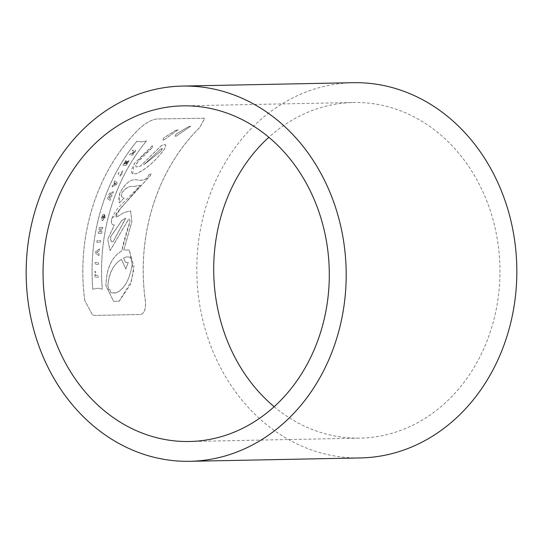 <?xml version="1.0" encoding="UTF-8"?>
<svg xmlns="http://www.w3.org/2000/svg" width="544" height="544" viewBox="0 0 544 544"><rect width="100%" height="100%" fill="white"/><g stroke="black" fill="none" stroke-linecap="round" stroke-linejoin="round"><path stroke-width="0.41" stroke-dasharray="2.72 2.04" d="M110.194 194.29L111.982 195.337A187.721 160.058 -91.1 0 0 111.472 196.71L108.895 197.778L110.697 198.839A187.721 160.058 -91.1 0 0 110.14 200.416L107.392 198.655L107.936 197.146L110.439 196.024L108.752 194.983A187.721 160.058 88.9 0 1 109.33 193.48L113.404 191.678A187.721 160.058 -91.1 0 0 112.812 193.174L110.194 194.29L110.629 194.521L110.255 194.317L112.866 193.202A187.653 160.004 88.9 0 1 113.465 191.699L109.385 193.508A187.653 160.004 -91.1 0 0 108.807 195.01L110.493 196.044L107.998 197.173L107.447 198.682L110.201 200.437A187.653 160.004 88.9 0 1 110.752 198.866L108.95 197.805L111.527 196.731A187.653 160.004 88.9 0 1 112.037 195.364L110.31 194.33M128.173 262.473L126.664 262.704L125.297 261.963L123.597 258.012L126.521 256.87L129.411 257.06L131.315 259.046L132.124 264.418C130.077 278.161 125.229 287.429 117.572 292.216L111.466 292.992L107.787 285.838C108.861 273.136 113.404 264.309 121.434 259.366L125.8 269.001L128.234 262.5L125.766 268.988L121.489 259.393C113.703 263.942 109.16 272.762 107.848 285.865L108.365 288.878L109.249 290.931L110.704 292.543L113.71 293.427L117.633 292.244C124.991 288.007 129.839 278.739 132.178 264.445L131.39 259.1L129.465 257.081L126.575 256.897L123.651 258.04L125.283 261.922L126.324 262.623L128.234 262.5M143.698 164.866L160.759 148.92L162.16 148.573L162.207 149.267L160.725 151.334L143.698 164.866L160.786 151.361L162.214 148.6L160.82 148.947L143.759 164.886M96.852 242.291A187.721 160.058 88.9 0 1 97.084 240.584L100.477 240.516A187.721 160.058 -91.1 0 0 100.246 242.223L96.852 242.291L100.3 242.25A187.653 160.004 88.9 0 1 100.531 240.543L97.138 240.604A187.653 160.004 -91.1 0 0 96.907 242.311M98.444 264.255L95.05 264.316A187.721 160.058 88.9 0 1 95.112 262.534L98.512 262.466A187.721 160.058 -91.1 0 0 98.444 264.255L98.505 264.275A187.653 160.004 88.9 0 1 98.566 262.494L95.173 262.562A187.653 160.004 -91.1 0 0 95.112 264.343L98.505 264.275M84.714 300.37A187.721 160.058 88.9 0 1 139.502 128.472C145.554 122.958 151.307 119.782 156.754 118.946L204.66 118.225L199.886 127.282A187.721 160.058 -91.1 0 0 145.098 299.18C146.207 307.884 144.779 312.984 140.808 314.473L94.139 315.398L92.541 315.037L84.714 300.37L92.609 315.071L94.207 315.425L140.869 314.507C144.847 313.011 146.275 307.911 145.166 299.207A187.653 160.004 88.9 0 1 153.347 204.632A187.653 160.004 88.9 0 1 199.947 127.31L204.728 118.252L156.815 118.973C151.375 119.809 145.622 122.985 139.563 128.506A187.653 160.004 -91.1 0 0 92.963 205.822A187.653 160.004 -91.1 0 0 84.776 300.397M163.669 140.1L178.133 129.69L175.311 130.587L163.907 137.72L162.724 139.781L163.73 140.128L162.778 139.679L163.968 137.748L175.372 130.614L178.201 129.717L163.73 140.128M190.747 126.12L187.884 127.004L176.222 134.028L174.971 136.061L175.902 136.367L190.808 126.147L175.964 136.394L175.243 136.374L175.195 135.483L176.283 134.055L187.945 127.031L190.808 126.147M152.3 145.731L134.388 163.37L132.62 173.876L136.136 173.733C145.336 169.653 154.272 162.105 162.935 151.096L164.669 148.662L165.818 145.459L165.247 144.69L163.853 144.629L161.316 145.588L140.264 166.185L136.354 166.974L135.544 165.927L136.564 163.329L152.354 147.54L143.058 155.353L139.441 159.358L135.803 164.968L135.606 165.913L136.197 166.926L140.318 166.212L161.378 145.615L164.465 144.595L165.838 145.309L165.213 147.839L162.996 151.123C154.006 162.425 145.071 169.973 136.19 173.76L132.675 173.896L131.954 173.366L131.383 171.761L131.648 169.517L134.443 163.397L152.361 145.758L152.565 147.608L152.361 145.758M146.418 140.978L141.209 141.902L136.932 141.168A187.721 160.058 -91.1 0 0 92.772 289.258L97.961 288.225L102.258 289.075A187.721 160.058 88.9 0 1 146.418 140.978L146.479 141.005A187.653 160.004 -91.1 0 0 102.32 289.102L97.662 288.259L92.834 289.286A187.653 160.004 88.9 0 1 136.993 141.195L141.229 141.93L146.479 141.005M111.595 219.15L111.574 223.564L112.771 224.781L114.308 225.012L107.671 239.285L110.065 250.566L128.595 219.184L129.295 219.191L129.826 219.892L129.717 222.612C127.072 229.391 124.372 238.864 121.625 251.029C111.704 256.822 106.447 268.382 105.869 285.716L113.533 301.294L119.122 301.179L131.342 281.404L133.953 266.274L129.18 249.948L123.753 250.029L131.866 221.707L130.553 210.929L123.937 212.554L117.64 216.526L115.913 216.988L120.19 208.644L150.232 175.712L151.137 173.692L148.723 174.876C147.526 179.343 143.48 180.996 136.592 179.819C130.533 178.894 124.896 183.444 119.68 193.474L118.449 199.995L119.435 202.844L124.073 198.05L121.91 197.037L121.38 195.792L121.747 193.113C125.419 187.993 129.2 185.81 133.083 186.558L140.468 185.28L111.595 219.15L112.717 216.186L115.688 211.174L118.606 207.414L140.522 185.307L133.137 186.585C129.411 185.769 125.637 187.952 121.808 193.134L121.455 195.942L122.21 197.316L124.127 198.07L119.49 202.864L119.734 193.501C124.964 183.464 130.601 178.915 136.646 179.846C142.916 181.145 146.962 179.493 148.777 174.903L151.191 173.72L150.294 175.739L120.251 208.672L116.892 213.16L115.559 216.179L115.913 216.988L116.695 217.022L123.991 212.582L130.608 210.95L131.92 221.734L123.808 250.056L129.241 249.975L133.593 270.858L130.376 284.682L119.19 301.206L113.594 301.322L105.93 285.743C106.508 268.41 111.758 256.85 121.679 251.056L129.778 222.639L129.921 220.082L129.35 219.212L128.656 219.205L110.126 250.594L107.726 239.306L114.362 225.039L112.941 224.856L111.765 223.849L111.343 222.51L111.656 219.171M120.489 175.964L119.85 175.977A187.721 160.058 88.9 0 1 120.748 174.209L118 174.264A187.721 160.058 88.9 0 1 118.769 172.795L121.516 172.74A187.721 160.058 88.9 0 1 122.454 170.986L123.1 170.972A187.721 160.058 -91.1 0 0 120.489 175.964L120.55 175.991A187.653 160.004 88.9 0 1 123.155 170.993L122.516 171.006A187.653 160.004 -91.1 0 0 121.577 172.761L118.823 172.815A187.653 160.004 -91.1 0 0 118.055 174.284L120.809 174.23A187.653 160.004 -91.1 0 0 119.904 175.998L120.55 175.991M95.03 277.182A187.721 160.058 88.9 0 1 94.948 271.334L95.588 271.776A187.721 160.058 -91.1 0 0 95.628 275.339L98.382 275.284A187.721 160.058 -91.1 0 0 98.423 277.12L95.091 277.209L98.484 277.148A187.653 160.004 88.9 0 1 98.437 275.312L95.69 275.366A187.653 160.004 88.9 0 1 95.649 271.803L95.003 271.361A187.653 160.004 -91.1 0 0 95.091 277.209M128.255 160.997L129.098 160.664A187.721 160.058 -91.1 0 0 126.33 165.24L122.937 165.308A187.721 160.058 88.9 0 1 125.8 160.575L126.215 160.929A187.721 160.058 -91.1 0 0 124.392 163.914L125.208 163.9A187.721 160.058 88.9 0 1 126.8 161.282L127.446 161.269A187.721 160.058 -91.1 0 0 125.854 163.887L126.5 163.873A187.721 160.058 88.9 0 1 128.255 160.997L128.316 161.017A187.653 160.004 -91.1 0 0 126.562 163.9L125.909 163.914A187.653 160.004 88.9 0 1 127.5 161.296L126.861 161.31A187.653 160.004 -91.1 0 0 125.263 163.928L124.454 163.941A187.653 160.004 88.9 0 1 126.276 160.956L125.861 160.602A187.653 160.004 -91.1 0 0 122.992 165.335L126.385 165.267A187.653 160.004 88.9 0 1 129.159 160.684L128.316 161.017M95.669 253.273A187.721 160.058 88.9 0 1 95.846 251.26L99.457 248.9A187.721 160.058 -91.1 0 0 99.294 250.628L96.716 252.205L99.022 253.783A187.721 160.058 -91.1 0 0 98.879 255.612L95.669 253.273L98.94 255.639A187.653 160.004 88.9 0 1 99.076 253.81L96.778 252.232L99.348 250.648A187.653 160.004 88.9 0 1 99.518 248.921L95.9 251.287A187.653 160.004 -91.1 0 0 95.724 253.3M97.24 252.484L96.778 252.232M104.754 214.69L105.033 217.539L102.585 220.619L102.02 220.524L101.449 219.851L101.415 218.368L102.932 214.608L101.653 217.512L102.061 220.538L102.639 220.64L105.087 217.566L104.808 214.71L104.237 216.458L104.462 217.586L103 219.008L102.49 218.906L104.407 217.559L104.183 216.43L104.808 214.71M102.932 214.608L104.394 214.581A187.721 160.058 -91.1 0 0 103.625 217.498L103.047 217.546A187.721 160.058 88.9 0 1 103.414 216.138L102.836 216.152L102.204 217.491L102.945 218.987L102.258 217.518L102.891 216.179L103.469 216.165A187.653 160.004 -91.1 0 0 103.102 217.573L103.686 217.518A187.653 160.004 88.9 0 1 104.448 214.608L102.986 214.635M116.423 184.545L112.064 186.81A187.721 160.058 88.9 0 1 112.724 185.286L113.546 184.878A187.721 160.058 88.9 0 1 114.553 182.648L114.09 182.26A187.721 160.058 88.9 0 1 114.791 180.758L117.178 182.859A187.721 160.058 -91.1 0 0 116.423 184.545L116.477 184.572A187.653 160.004 88.9 0 1 117.239 182.886L114.845 180.785A187.653 160.004 -91.1 0 0 114.152 182.281L114.607 182.675A187.653 160.004 -91.1 0 0 113.601 184.906L112.785 185.314A187.653 160.004 -91.1 0 0 112.118 186.83L116.477 184.572M114.995 183.008A187.721 160.058 -91.1 0 0 114.328 184.491L115.974 183.729L115.049 183.029L116.028 183.756L114.383 184.518A187.653 160.004 88.9 0 1 115.049 183.029M130.315 153.707L131.818 153.673A187.721 160.058 88.9 0 1 132.559 152.606L131.838 151.538A187.721 160.058 88.9 0 1 132.899 150.062L133.62 151.191L135.538 150.062L135.055 151.715A187.721 160.058 -91.1 0 0 132.77 155.013L129.377 155.081A187.721 160.058 88.9 0 1 130.315 153.707L130.376 153.734A187.653 160.004 -91.1 0 0 129.438 155.108L132.831 155.04A187.653 160.004 88.9 0 1 135.116 151.742L135.694 150.158L134.776 150.232L133.681 151.218L132.954 150.09A187.653 160.004 -91.1 0 0 131.893 151.565L132.62 152.626A187.653 160.004 -91.1 0 0 131.872 153.7L130.376 153.734M132.416 153.673L132.471 153.7A187.653 160.004 88.9 0 1 133.436 152.313L134.429 151.511L133.375 152.286A187.721 160.058 -91.1 0 0 132.416 153.673L132.471 153.7M133.083 153.66A187.721 160.058 88.9 0 1 134.089 152.204L134.341 151.497L134.15 152.232A187.653 160.004 -91.1 0 0 133.137 153.687M102.748 227.338A187.721 160.058 -91.1 0 0 102.428 228.942L100.314 228.983L101.932 231.567A187.721 160.058 -91.1 0 0 101.606 233.349L98.212 233.417A187.721 160.058 88.9 0 1 98.498 231.805L100.66 231.764L99.001 229.153A187.721 160.058 88.9 0 1 99.355 227.399L102.809 227.358L99.409 227.426A187.653 160.004 -91.1 0 0 99.062 229.18L100.715 231.792L98.559 231.832A187.653 160.004 -91.1 0 0 98.267 233.444L101.667 233.376A187.653 160.004 88.9 0 1 101.986 231.588L100.375 229.004L102.483 228.963A187.653 160.004 88.9 0 1 102.809 227.358M125.684 218.192L113.111 241.713L111.173 241.318L110.48 238.68L110.636 236.769L121.836 220.429L125.739 218.212L121.89 220.456L110.69 236.79L110.677 240.101L111.819 241.774L113.172 241.74L125.739 218.212M353.124 82.695A187.653 160.004 -91.1 0 0 206.924 203.572A187.653 160.004 -91.1 0 0 360.536 457.932M274.169 406.715A167.844 143.113 -91.1 0 0 360.142 438.131A167.844 143.113 -91.1 0 0 499.916 267.492A167.844 143.113 -91.1 0 0 353.518 102.503A167.844 143.113 -91.1 0 0 268.845 137.285M189.496 441.497L360.142 438.131M182.872 105.869L353.518 102.503"/><path stroke-width="0.82" d="M36.278 206.944A187.653 160.004 -91.1 0 0 189.89 461.305A187.653 160.004 -91.1 0 0 346.154 270.524A187.653 160.004 -91.1 0 0 182.478 86.068A187.653 160.004 -91.1 0 0 36.278 206.944M189.89 461.305L360.536 457.932A187.653 160.004 -91.1 0 0 516.8 267.158A187.653 160.004 -91.1 0 0 353.124 82.695L182.478 86.068M268.845 137.285A167.844 143.113 -91.1 0 0 222.748 210.616A167.844 143.113 -91.1 0 0 274.169 406.715M52.102 213.989A167.844 143.113 88.9 0 1 182.872 105.869A167.844 143.113 88.9 0 1 329.27 270.858A167.844 143.113 88.9 0 1 189.496 441.497A167.844 143.113 88.9 0 1 52.102 213.989"/></g></svg>
